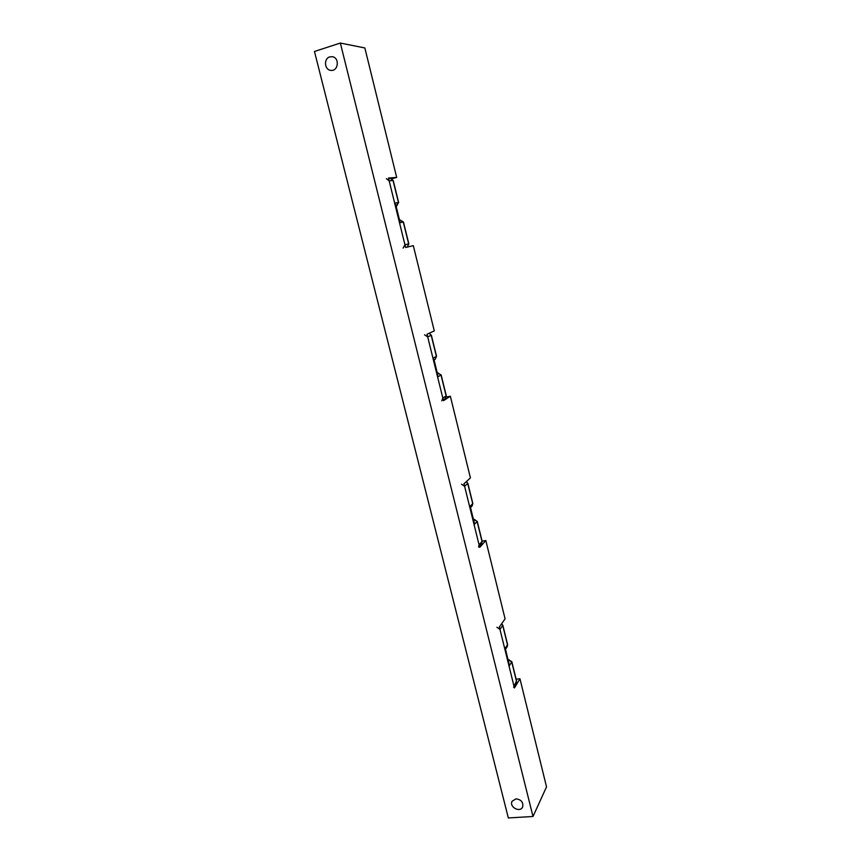 <?xml version="1.0" encoding="UTF-8"?>
<svg xmlns="http://www.w3.org/2000/svg" width="861" height="861" viewBox="0 0 861 861"><rect width="100%" height="100%" fill="white"/><g stroke="black" fill="none" stroke-linecap="round" stroke-linejoin="round"><path stroke-width="1.29" d="M516.126 679.168L519.958 678.78L514.437 687.971L499.369 626.959L505.084 618.865L485.83 540.536L479.706 547.381L463.982 483.742L470.429 477.92L450.346 396.232L443.469 400.688L427.045 334.24L434.278 330.904L413.312 245.654L405.617 247.494L388.462 178.044L396.684 177.42L391.906 178.733M450.346 396.232L446.299 397.039M485.83 540.536L482.095 541.095M340.343 43.05L314.469 51.477L508.334 817.95L532.991 816.486L340.343 43.05L364.86 47.958L396.684 177.42M532.991 816.486L546.531 786.879L519.958 678.78M329.763 56.891C323.564 58.526 324.382 69.795 330.71 70.344C338.287 71.786 339.966 57.676 332.303 56.708L329.763 56.891M515.997 798.836L512.101 801.268C508.937 806.929 520.055 813.032 522.627 807.026C523.52 802.334 521.303 799.611 515.997 798.836M407.199 247.118L408.835 243.867L407.167 247.118M386.385 178.668L389.15 180.821L404.95 244.761L403.109 248.119M390.313 178.356L393.229 180.519L390.313 178.356L388.569 178.496M395.856 205.241L399.655 220.599M400.128 220.007L403.465 222.052L399.526 220.104M396.06 206.059L398.492 202.583L396.749 205.951M438.12 372.931L441.004 375.062L446.149 395.952L445.137 398.697L446.289 395.802L442.823 398.083L441.801 400.849M424.548 334.789L427.702 336.899L442.823 398.083M429.273 333.218L431.2 335.263L429.37 333.175M433.998 359.672L437.625 374.374M436.549 356.271L435.192 359.306L436.549 356.271L431.339 335.155M427.702 336.899L431.2 335.263L436.409 356.4L433.406 357.972L438.045 376.774L441.144 374.922L437.302 373.071M474.551 519.441L477.123 521.572L482.052 541.591L481.557 543.721L482.16 541.343L479.093 544.884L478.598 547.026M461.507 484.162L464.606 486.282L479.093 544.884M466.318 481.633L467.717 483.451L466.458 481.503M474.26 522.713L473.991 521.615M472.818 503.47L472.108 505.977L472.818 503.47L467.835 483.236M464.606 486.282L467.717 483.451L472.711 503.696L470.041 506.311L474.486 524.317L477.231 521.335L473.464 519.474M505.547 649.388L509.4 665.704L511.821 661.689L508.722 659.903L511.735 662.034L516.471 681.234L516.245 682.87L516.546 680.879L513.63 687.229M496.915 627.26L499.972 629.402L513.845 685.582M501.576 623.838L502.727 625.473L501.737 623.601M499.972 629.402L502.727 625.473L507.516 644.878L507.237 646.633L507.592 644.555L505.138 648.441L508.84 662.733M507.237 646.633L505.579 649.14M389.15 180.821L393.046 180.498L398.492 202.583L395.134 203.024L399.988 222.676L403.292 222.073L408.674 243.9L404.95 244.761M437.313 373.082L437.883 372.964L437.356 373.265M473.475 519.56L474.056 519.463L473.582 519.947M508.151 659.967L508.722 659.903L508.302 660.559M403.465 222.052L408.835 243.867M393.229 180.519L398.665 202.572M443.275 399.902L445.137 398.697M441.144 374.922L446.289 395.802M434.052 359.92L435.192 359.306M479.394 546.132L481.557 543.721M470.472 507.366L474.282 522.788M477.231 521.335L482.16 541.343M470.515 507.549L472.108 505.977M514.071 686.486L516.245 682.87M508.108 659.784L509.002 659.687M511.821 661.689L516.546 680.879M502.813 625.161L507.592 644.555"/></g></svg>
